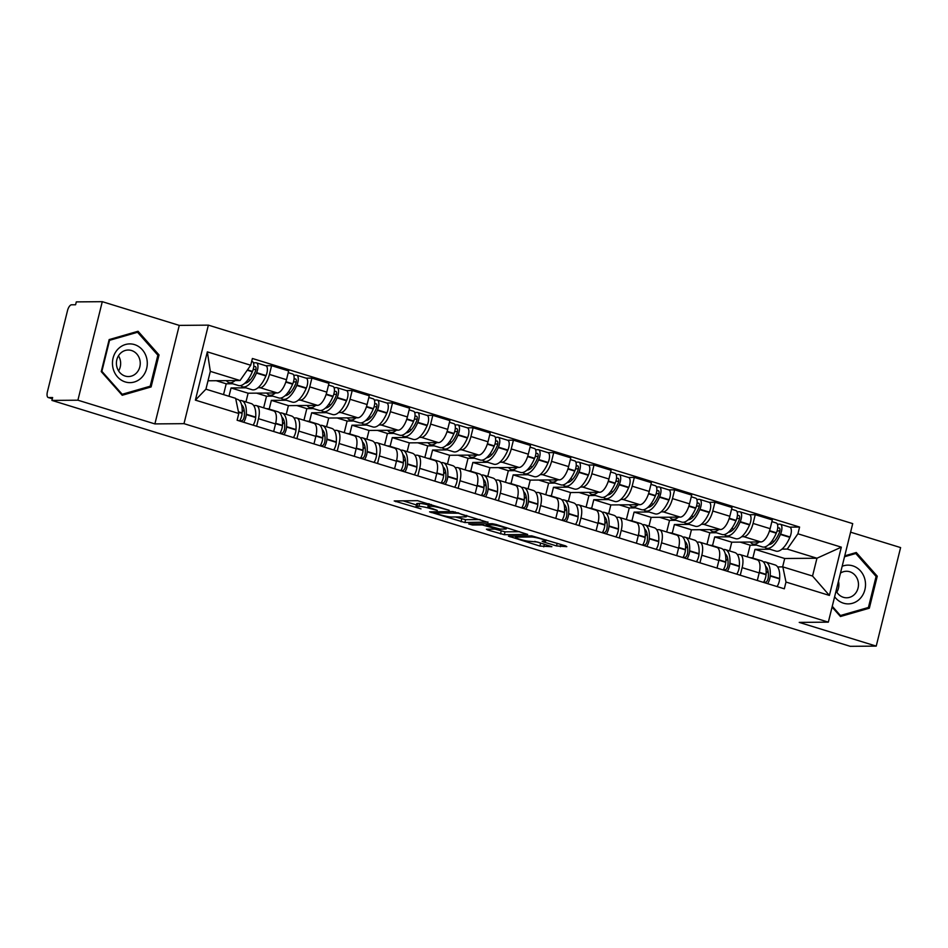 <?xml version="1.0" encoding="UTF-8"?>
<svg xmlns="http://www.w3.org/2000/svg" width="948" height="948" viewBox="0 0 948 948"><rect width="100%" height="100%" fill="white"/><g stroke="black" fill="none" stroke-linecap="round" stroke-linejoin="round"><path stroke-width="1.42" d="M449.198 510.308L417.558 500.674L394.202 500.947L421.007 508.875A9.362 1.126 -166.1 0 1 416.018 506.588A9.362 1.126 -166.1 0 1 416.99 506.339L418.909 506.327A9.362 1.126 -166.1 0 1 431.127 508.792L437.289 510.403L432.928 508.78A9.362 1.126 -166.1 0 1 427.939 506.493A9.362 1.126 -166.1 0 1 428.911 506.244L430.83 506.22A9.362 1.126 -166.1 0 1 443.048 508.685L449.198 510.308M556.512 545.929L566.809 546.652L565.553 545.858L531.804 535.869L508.448 536.141L539.922 546.072L551.866 546.7L537.492 542.043L529.802 541.308A7.821 0.936 -166.1 0 1 521.151 539.696A7.821 0.936 -166.1 0 1 515.428 537.338A7.821 0.936 -166.1 0 1 516.233 537.125L531.413 536.995A7.821 0.936 -166.1 0 1 540.076 538.606A7.821 0.936 -166.1 0 1 545.799 540.964A7.821 0.936 -166.1 0 1 544.981 541.178L542.149 541.272L543.714 541.995L556.512 545.929L557.175 543.275M154.891 423.91L179.267 325.389L102.277 301.677L77.902 400.198L154.891 423.91L183.995 423.661L828.339 622.149L799.223 622.398L876.225 646.109L850.249 646.323L51.927 400.411L52.638 397.544L48.585 397.579L52.341 398.729L48.253 397.532A5.961 2.512 -72.9 0 0 48.585 397.579M77.902 400.198L51.927 400.411M487.936 522.36L452.943 511.576L429.574 511.849L464.876 522.549L488.007 522.064M496.195 524.493L527.669 534.423L504.312 534.696L487.687 529.979L486.431 529.185L495.78 529.114L494.524 528.32L482.212 524.931L472.483 525.014L468.715 523.971L492.379 523.723L496.195 524.493M102.277 301.677L76.302 301.891L75.591 304.758L71.55 304.794A5.961 2.512 -72.9 0 0 67.521 310.565L47.4 391.856A5.961 2.512 -72.9 0 0 48.253 397.532M179.267 325.389L208.37 325.14L852.714 523.628L828.339 622.149M876.225 646.109L900.6 547.589L850.593 532.184M253.685 405.531L255.759 405.519A13.71 5.771 107.1 0 1 256.517 405.626A13.71 5.771 107.1 0 1 258.484 418.672L256.612 426.245M245.911 387.827L231.051 387.957L228.989 396.276M245.947 401.952L248.103 393.207L277.219 392.958A13.71 5.771 -72.9 0 0 286.486 379.698L269.433 374.448A13.71 5.771 107.1 0 1 260.167 387.708L258.01 387.72M269.433 374.448L271.602 365.679L265.784 365.738M273.664 431.506L275.536 423.934A13.71 5.771 -72.9 0 0 273.569 410.875L256.517 405.626M286.486 379.698L288.654 370.941L271.602 365.679M293.987 417.95L296.06 417.926A13.71 5.771 107.1 0 1 296.819 418.044A13.71 5.771 107.1 0 1 298.798 431.091L296.914 438.663M286.213 400.246L271.353 400.364L269.196 409.109M306.086 378.145L311.904 378.098L309.735 386.855A13.71 5.771 107.1 0 1 300.469 400.127L298.324 400.139M313.966 443.913L315.838 436.341A13.71 5.771 -72.9 0 0 313.871 423.294L296.819 418.044M286.249 414.359L288.405 405.626L317.521 405.377A13.71 5.771 -72.9 0 0 326.787 392.116L328.956 383.348L311.904 378.098M334.289 430.368L336.362 430.345A13.71 5.771 107.1 0 1 337.132 430.451A13.71 5.771 107.1 0 1 339.1 443.51L337.227 451.082M326.515 412.664L311.667 412.783L309.498 421.528M346.387 390.564L352.206 390.517L350.037 399.274A13.71 5.771 107.1 0 1 340.77 412.534L338.626 412.558M354.279 456.332L356.152 448.76A13.71 5.771 -72.9 0 0 354.185 435.713L337.132 430.451M326.55 426.778L328.719 418.032L357.823 417.795A13.71 5.771 -72.9 0 0 367.089 404.523L369.258 395.766L352.206 390.517M374.59 442.775L376.664 442.763A13.71 5.771 107.1 0 1 377.434 442.87A13.71 5.771 107.1 0 1 379.401 455.929L377.529 463.489M366.817 425.071L351.969 425.202L349.8 433.947M386.701 402.983L392.519 402.924L390.351 411.693A13.71 5.771 107.1 0 1 381.072 424.953L378.927 424.977M394.581 468.75L396.454 461.178A13.71 5.771 -72.9 0 0 394.486 448.12L377.434 442.87M366.852 439.197L369.021 430.451L398.124 430.202A13.71 5.771 -72.9 0 0 407.403 416.942L409.56 408.185L392.519 402.924M414.904 455.194L416.966 455.182A13.71 5.771 107.1 0 1 417.736 455.289A13.71 5.771 107.1 0 1 419.703 468.336L417.831 475.908M407.13 437.49L392.271 437.609L390.102 446.354M427.003 415.39L432.821 415.343L430.653 424.1A13.71 5.771 107.1 0 1 421.374 437.372L419.229 437.384M434.883 481.157L436.755 473.585A13.71 5.771 -72.9 0 0 434.788 460.538L417.736 455.289M407.154 451.615L409.323 442.87L438.426 442.621A13.71 5.771 -72.9 0 0 447.705 429.361L449.873 420.592L432.821 415.343M455.206 467.613L457.268 467.589A13.71 5.771 107.1 0 1 458.038 467.696A13.71 5.771 107.1 0 1 460.005 480.755L458.133 488.327M447.432 449.909L432.572 450.027L430.404 458.773M467.305 427.809L473.123 427.761L470.955 436.518A13.71 5.771 107.1 0 1 461.676 449.779L459.531 449.802M475.185 493.576L477.057 486.004A13.71 5.771 -72.9 0 0 475.09 472.957L458.038 467.696M447.456 464.022L449.625 455.277L478.728 455.04A13.71 5.771 -72.9 0 0 488.007 441.768L490.175 433.011L473.123 427.761M495.508 480.02L497.582 480.008A13.71 5.771 107.1 0 1 498.34 480.115A13.71 5.771 107.1 0 1 500.307 493.173L498.435 500.745M487.734 462.316L472.874 462.446L470.718 471.192M507.607 440.228L513.425 440.18L511.256 448.937A13.71 5.771 107.1 0 1 501.978 462.197L499.833 462.221M515.487 505.995L517.359 498.423A13.71 5.771 -72.9 0 0 515.392 485.364L498.34 480.115M487.77 476.441L489.926 467.696L519.03 467.447A13.71 5.771 -72.9 0 0 528.309 454.187L530.477 445.43L513.425 440.18M535.81 492.439L537.883 492.427A13.71 5.771 107.1 0 1 538.642 492.533A13.71 5.771 107.1 0 1 540.609 505.58L538.737 513.152M528.036 474.735L513.176 474.865L511.019 483.599M547.908 452.634L553.727 452.587L551.558 461.356A13.71 5.771 107.1 0 1 542.292 474.616L540.135 474.628M555.789 518.402L557.661 510.842A13.71 5.771 -72.9 0 0 555.694 497.783L538.642 492.533M528.072 488.86L530.228 480.115L559.344 479.866A13.71 5.771 -72.9 0 0 568.61 466.606L570.779 457.837L553.727 452.587M576.111 504.857L578.185 504.834A13.71 5.771 107.1 0 1 578.944 504.952A13.71 5.771 107.1 0 1 580.923 517.999L579.038 525.571M568.338 487.154L553.478 487.272L551.321 496.017M588.21 465.053L594.029 465.006L591.86 473.763A13.71 5.771 107.1 0 1 582.593 487.023L580.449 487.047M596.091 530.821L597.963 523.249A13.71 5.771 -72.9 0 0 595.996 510.202L578.944 504.952M568.373 501.267L570.53 492.533L599.646 492.285A13.71 5.771 -72.9 0 0 608.912 479.013L611.081 470.255L594.029 465.006M616.413 517.264L618.487 517.253A13.71 5.771 107.1 0 1 619.257 517.359A13.71 5.771 107.1 0 1 621.224 530.418L619.352 537.99M608.64 499.56L593.792 499.691L591.623 508.436M628.524 477.472L634.331 477.425L632.162 486.182A13.71 5.771 107.1 0 1 622.895 499.442L620.75 499.466M636.404 543.24L638.277 535.667A13.71 5.771 -72.9 0 0 636.309 522.621L619.257 517.359M608.675 513.686L610.844 504.94L639.947 504.692A13.71 5.771 -72.9 0 0 649.214 491.431L651.383 482.674L634.331 477.425M656.727 529.683L658.789 529.671A13.71 5.771 107.1 0 1 659.559 529.778A13.71 5.771 107.1 0 1 661.526 542.825L659.654 550.397M648.942 511.979L634.094 512.11L631.925 520.843M668.826 489.879L674.644 489.832L672.476 498.601A13.71 5.771 107.1 0 1 663.197 511.861L661.052 511.873M676.706 555.658L678.578 548.086A13.71 5.771 -72.9 0 0 676.611 535.028L659.559 529.778M648.977 526.104L651.146 517.359L680.249 517.11A13.71 5.771 -72.9 0 0 689.528 503.85L691.696 495.093L674.644 489.832M697.029 542.102L699.091 542.078A13.71 5.771 107.1 0 1 699.861 542.197A13.71 5.771 107.1 0 1 701.828 555.244L699.956 562.816M689.255 524.398L674.395 524.517L672.227 533.262M709.128 502.298L714.946 502.25L712.778 511.008A13.71 5.771 107.1 0 1 703.499 524.28L701.354 524.291M717.008 568.065L718.88 560.493A13.71 5.771 -72.9 0 0 716.913 547.446L699.861 542.197M689.279 538.511L691.447 529.778L720.551 529.529A13.71 5.771 -72.9 0 0 729.83 516.269L731.998 507.5L714.946 502.25M737.331 554.521L739.393 554.497A13.71 5.771 107.1 0 1 740.163 554.604A13.71 5.771 107.1 0 1 742.13 567.662L740.258 575.235M729.557 536.805L714.697 536.935L712.529 545.681M749.43 514.717L755.248 514.669L753.079 523.426A13.71 5.771 107.1 0 1 743.801 536.687L741.656 536.71M757.31 580.484L759.182 572.912A13.71 5.771 -72.9 0 0 757.215 559.865L740.163 554.604M729.581 550.93L731.749 542.185L760.853 541.948A13.71 5.771 -72.9 0 0 770.131 528.676L772.3 519.919L755.248 514.669M731.749 542.185L714.697 536.935M691.447 529.778L674.395 524.517M651.146 517.359L634.094 512.11M610.844 504.94L593.792 499.691M570.53 492.533L553.478 487.272M530.228 480.115L513.176 474.865M489.926 467.696L472.874 462.446M449.625 455.277L432.572 450.027M409.323 442.87L392.271 437.609M369.021 430.451L351.969 425.202M328.719 418.032L311.667 412.783M288.405 405.626L271.353 400.364M248.103 393.207L231.051 387.957M208.003 380.788L240.045 380.515L210.326 371.367L205.929 389.178L235.637 398.326L238.789 413.494L237.119 420.237L784.316 588.803L785.987 582.048L782.835 566.892L812.543 576.04L816.951 558.23L787.243 549.082L781.958 549.117M238.789 413.494L195.383 400.127L207.328 351.862L250.722 365.241L240.045 380.515M787.243 549.082L797.92 533.795L799.591 527.052L252.393 358.486L250.722 365.241M797.92 533.795L841.326 547.162L829.393 595.427L785.987 582.048M183.995 423.661L208.37 325.14M159.027 354.943L138.053 331.267L109.162 339.585L101.246 371.592L122.209 395.269L151.099 386.95L159.027 354.943L157.641 354.955M832.071 607.064L840.449 616.52L869.34 608.189L877.255 576.194L856.281 552.506L844.751 555.836M782.633 566.892L784.707 558.502L816.951 558.23L841.326 547.162M777.633 566.928L782.835 566.892M769.859 549.224L754.999 549.354L752.842 558.099M784.707 558.502L754.999 549.354M789.731 527.135L799.591 527.052M195.383 400.127L205.929 389.178M207.328 351.862L210.326 371.367M812.543 576.04L829.393 595.427M147.544 386.985L151.099 386.95M875.881 576.206L877.255 576.194M865.773 608.225L869.34 608.189M428.318 504.94A9.362 1.126 -166.1 0 0 419.62 503.459L418.909 506.327M416.018 506.588L416.729 503.72A9.362 1.126 -166.1 0 1 417.701 503.471L419.62 503.459M402.995 500.805L416.433 504.94M455.478 516.968L465.587 519.682L480.162 519.551M457.754 513.224L434.836 512.856L439.398 514.539A9.362 1.126 -166.1 0 0 451.604 517.004L465.444 516.885A9.362 1.126 -166.1 0 0 466.416 516.636A9.362 1.126 -166.1 0 0 461.427 514.349L457.884 512.69M519.599 531.698L505.023 531.828L504.312 534.696M494.915 529.114L505.023 531.828M505.485 529.031A7.821 0.936 -166.1 0 0 506.303 528.818A7.821 0.936 -166.1 0 0 500.58 526.46A7.821 0.936 -166.1 0 0 491.917 524.848L486.573 524.896L487.829 525.69L500.141 529.079L505.485 529.031M534.731 541.379L543.405 543.868M253.768 366.532L255.083 366.521A3.65 1.541 107.1 0 1 255.285 366.556A3.65 1.541 107.1 0 1 255.379 371.32L255.213 371.699A18.782 7.904 107.1 0 1 244.809 383.229M240.65 385.587A22.657 9.539 -72.9 0 0 242.534 386.784L251.967 389.699A22.657 9.539 -72.9 0 0 253.234 389.877A22.657 9.539 -72.9 0 0 265.89 375.965L266.056 375.574A7.525 3.164 -72.9 0 0 265.855 365.75L256.434 362.847A7.525 3.164 -72.9 0 0 256.007 362.788L253.436 362.811M242.534 386.784A22.657 9.539 -72.9 0 0 243.802 386.974A22.657 9.539 -72.9 0 0 256.458 373.062L256.624 372.671A7.525 3.164 -72.9 0 0 256.434 362.847M251.682 361.389L252.298 361.579A7.525 3.164 107.1 0 1 252.488 371.403L252.322 371.782A22.657 9.539 107.1 0 1 239.666 385.694A22.657 9.539 107.1 0 1 238.398 385.516L228.978 382.613A22.657 9.539 -72.9 0 0 230.246 382.791A22.657 9.539 -72.9 0 0 235.116 380.563M226.453 380.634A22.657 9.539 -72.9 0 0 228.978 382.613M235.732 398.8L237.593 399.381A22.657 9.539 107.1 0 1 242.131 412.949L242.107 413.34A7.525 3.164 107.1 0 1 239.548 420.995M243.672 422.263A7.525 3.164 -72.9 0 0 246.243 414.608L246.267 414.229A22.657 9.539 -72.9 0 0 241.728 400.649A22.657 9.539 -72.9 0 0 239.489 400.577M253.104 425.166A7.525 3.164 -72.9 0 0 255.676 417.511L255.699 417.132A22.657 9.539 -72.9 0 0 251.161 403.552L241.728 400.649M223.538 394.605L226.217 383.798L216.227 380.717M226.217 383.798L232.651 383.739M241.61 404.867A18.782 7.904 107.1 0 1 244.347 415.603L244.323 415.994A3.65 1.541 107.1 0 1 241.645 420.805L239.654 420.829M242.19 411.977A18.782 7.904 107.1 0 1 244.098 409.726M249.597 380.622A18.782 7.904 107.1 0 1 249.478 379.875L248.115 379.461M253.163 369.53L255.924 369.507M113.013 368.12A19.375 17.419 89.5 0 0 134.272 382.02A19.375 17.419 89.5 0 0 146.727 358.415A19.375 17.419 89.5 0 0 125.48 344.515A19.375 17.419 89.5 0 0 113.013 368.12M116.794 366.603A13.26 11.921 89.5 0 0 128.442 376.546A13.26 11.921 89.5 0 0 139.866 359.956A13.26 11.921 89.5 0 0 128.217 350.025A13.26 11.921 89.5 0 0 116.794 366.603M118.595 370.917A13.26 11.921 89.5 0 0 120.266 360.121A13.26 11.921 89.5 0 0 118.464 355.808M137.543 332.262L157.866 355.204L150.187 386.215L122.197 394.285L101.874 371.332L109.553 340.32L137.543 332.262L134.509 332.286M121.344 394.285L122.197 394.285M834.619 596.754A19.375 17.419 89.5 0 0 855.997 601.802A19.375 17.419 89.5 0 0 864.955 579.655A19.375 17.419 89.5 0 0 842.156 566.288M836.077 590.841A13.26 11.921 89.5 0 0 846.671 597.785A13.26 11.921 89.5 0 0 858.094 581.207A13.26 11.921 89.5 0 0 846.446 571.265A13.26 11.921 89.5 0 0 840.473 573.113M836.823 592.168A13.26 11.921 89.5 0 0 838.494 581.373A13.26 11.921 89.5 0 0 838.459 581.219M852.738 553.525L855.783 553.502L876.094 576.455L868.427 607.467L840.426 615.525L832.261 606.293M839.572 615.536L840.426 615.525M844.514 556.749L855.783 553.502M294.07 378.951L295.385 378.939A3.65 1.541 107.1 0 1 295.586 378.963A3.65 1.541 107.1 0 1 295.681 383.739L295.527 384.118A18.782 7.904 107.1 0 1 285.123 395.648M280.952 398.006A22.657 9.539 -72.9 0 0 282.836 399.203L292.268 402.106A22.657 9.539 -72.9 0 0 293.536 402.296A22.657 9.539 -72.9 0 0 306.192 388.372L306.358 387.993A7.525 3.164 -72.9 0 0 306.157 378.169L296.736 375.266A7.525 3.164 -72.9 0 0 296.309 375.207L293.738 375.23M282.836 399.203A22.657 9.539 -72.9 0 0 284.104 399.381A22.657 9.539 -72.9 0 0 296.76 385.469L296.925 385.089A7.525 3.164 -72.9 0 0 296.736 375.266M288.228 372.647L292.6 373.998A7.525 3.164 107.1 0 1 292.79 383.81L292.624 384.201A22.657 9.539 107.1 0 1 279.98 398.113A22.657 9.539 107.1 0 1 278.712 397.935L269.279 395.032A22.657 9.539 -72.9 0 0 270.547 395.209A22.657 9.539 -72.9 0 0 275.418 392.97M266.755 393.053A22.657 9.539 -72.9 0 0 269.279 395.032M270.062 409.797A22.657 9.539 -72.9 0 0 268.474 408.884L277.894 411.788A22.657 9.539 107.1 0 1 282.445 425.368L282.409 425.747A7.525 3.164 107.1 0 1 279.85 433.402M268.474 408.884A22.657 9.539 -72.9 0 0 266.649 408.742M283.985 434.682A7.525 3.164 -72.9 0 0 286.545 427.027L286.569 426.647A22.657 9.539 -72.9 0 0 282.03 413.067A22.657 9.539 -72.9 0 0 279.79 412.996M293.406 437.585A7.525 3.164 -72.9 0 0 295.977 429.93L296.001 429.551A22.657 9.539 -72.9 0 0 291.463 415.971L282.03 413.067M263.651 407.818L266.518 396.217L256.529 393.136M266.518 396.217L272.953 396.157M281.912 417.286A18.782 7.904 107.1 0 1 284.661 428.022L284.625 428.401A3.65 1.541 107.1 0 1 281.947 433.224L279.956 433.248M282.492 424.384A18.782 7.904 107.1 0 1 284.4 422.144M289.91 393.029A18.782 7.904 107.1 0 1 289.78 392.294L288.417 391.868M293.465 381.937L296.226 381.914M334.371 391.37L335.687 391.358A3.65 1.541 107.1 0 1 335.9 391.382A3.65 1.541 107.1 0 1 335.983 396.146L335.829 396.537A18.782 7.904 107.1 0 1 325.425 408.067M321.254 410.425A22.657 9.539 -72.9 0 0 323.149 411.622L332.57 414.525A22.657 9.539 -72.9 0 0 333.838 414.703A22.657 9.539 -72.9 0 0 346.494 400.791L346.66 400.411A7.525 3.164 -72.9 0 0 346.47 390.588L337.038 387.685A7.525 3.164 -72.9 0 0 336.611 387.625L334.051 387.637M323.149 411.622A22.657 9.539 -72.9 0 0 324.406 411.799A22.657 9.539 -72.9 0 0 337.061 397.887L337.227 397.508A7.525 3.164 -72.9 0 0 337.038 387.685M328.529 385.066L332.902 386.405A7.525 3.164 107.1 0 1 333.092 396.228L332.938 396.62A22.657 9.539 107.1 0 1 320.282 410.531A22.657 9.539 107.1 0 1 319.014 410.342L309.581 407.439A22.657 9.539 -72.9 0 0 310.849 407.628A22.657 9.539 -72.9 0 0 315.731 405.389M307.057 405.46A22.657 9.539 -72.9 0 0 309.581 407.439M310.363 422.216A22.657 9.539 -72.9 0 0 308.775 421.303L318.208 424.206A22.657 9.539 107.1 0 1 322.747 437.786L322.723 438.166A7.525 3.164 107.1 0 1 320.151 445.821M308.775 421.303A22.657 9.539 -72.9 0 0 306.951 421.161M324.287 447.089A7.525 3.164 -72.9 0 0 326.847 439.445L326.882 439.054A22.657 9.539 -72.9 0 0 322.332 425.486A22.657 9.539 -72.9 0 0 320.092 425.403M333.708 450.004A7.525 3.164 -72.9 0 0 336.279 442.349L336.303 441.958A22.657 9.539 -72.9 0 0 331.764 428.389L322.332 425.486M303.952 420.237L306.82 408.624L296.831 405.554M306.82 408.624L313.255 408.576M322.213 429.705A18.782 7.904 107.1 0 1 324.963 440.441L324.939 440.82A3.65 1.541 107.1 0 1 322.261 445.643L320.258 445.655M322.794 436.803A18.782 7.904 107.1 0 1 324.702 434.563M330.212 405.448A18.782 7.904 107.1 0 1 330.082 404.701L328.719 404.286M333.767 394.356L336.528 394.332M374.673 403.777L375.989 403.765A3.65 1.541 107.1 0 1 376.202 403.801A3.65 1.541 107.1 0 1 376.297 408.564L376.131 408.944A18.782 7.904 107.1 0 1 365.727 420.485M361.555 422.832A22.657 9.539 -72.9 0 0 363.451 424.04L372.884 426.944A22.657 9.539 -72.9 0 0 374.14 427.121A22.657 9.539 -72.9 0 0 386.796 413.209L386.962 412.818A7.525 3.164 -72.9 0 0 386.772 402.995L377.34 400.092A7.525 3.164 -72.9 0 0 376.913 400.032L374.353 400.056M363.451 424.04A22.657 9.539 -72.9 0 0 364.719 424.218A22.657 9.539 -72.9 0 0 377.363 410.306L377.529 409.915A7.525 3.164 -72.9 0 0 377.34 400.092M368.843 397.473L373.204 398.824A7.525 3.164 107.1 0 1 373.394 408.647L373.239 409.026A22.657 9.539 107.1 0 1 360.584 422.938A22.657 9.539 107.1 0 1 359.316 422.761L349.883 419.857A22.657 9.539 -72.9 0 0 351.151 420.035A22.657 9.539 -72.9 0 0 356.033 417.807M347.359 417.878A22.657 9.539 -72.9 0 0 349.883 419.857M350.665 434.622A22.657 9.539 -72.9 0 0 349.077 433.722L358.51 436.625A22.657 9.539 107.1 0 1 363.048 450.193L363.025 450.584A7.525 3.164 107.1 0 1 360.453 458.24M349.077 433.722A22.657 9.539 -72.9 0 0 347.252 433.58M364.589 459.507A7.525 3.164 -72.9 0 0 367.149 451.852L367.184 451.473A22.657 9.539 -72.9 0 0 362.646 437.893A22.657 9.539 -72.9 0 0 360.394 437.822M374.022 462.411A7.525 3.164 -72.9 0 0 376.581 454.756L376.605 454.376A22.657 9.539 -72.9 0 0 372.066 440.796L362.646 437.893M344.254 432.655L347.122 421.042L337.132 417.961M347.122 421.042L353.557 420.983M362.527 442.112A18.782 7.904 107.1 0 1 365.264 452.848L365.241 453.239A3.65 1.541 107.1 0 1 362.563 458.062L360.56 458.074M363.096 449.222A18.782 7.904 107.1 0 1 365.004 446.97M370.514 417.867A18.782 7.904 107.1 0 1 370.395 417.12L369.033 416.705M374.069 406.775L376.83 406.751M414.975 416.196L416.302 416.184A3.65 1.541 107.1 0 1 416.504 416.219A3.65 1.541 107.1 0 1 416.599 420.983L416.433 421.362A18.782 7.904 107.1 0 1 406.028 432.892M401.857 435.251A22.657 9.539 -72.9 0 0 403.753 436.447L413.186 439.351A22.657 9.539 -72.9 0 0 414.454 439.54A22.657 9.539 -72.9 0 0 427.098 425.628L427.264 425.237A7.525 3.164 -72.9 0 0 427.074 415.414L417.641 412.51A7.525 3.164 -72.9 0 0 417.227 412.451L414.655 412.475M403.753 436.447A22.657 9.539 -72.9 0 0 405.021 436.625A22.657 9.539 -72.9 0 0 417.677 422.713L417.831 422.334A7.525 3.164 -72.9 0 0 417.641 412.51M409.145 409.892L413.506 411.242A7.525 3.164 107.1 0 1 413.707 421.066L413.541 421.445A22.657 9.539 107.1 0 1 400.886 435.357A22.657 9.539 107.1 0 1 399.618 435.179L390.185 432.276A22.657 9.539 -72.9 0 0 391.453 432.454A22.657 9.539 -72.9 0 0 396.335 430.226M387.661 430.297A22.657 9.539 -72.9 0 0 390.185 432.276M390.967 447.041A22.657 9.539 -72.9 0 0 389.379 446.129L398.812 449.044A22.657 9.539 107.1 0 1 403.35 462.612L403.327 463.003A7.525 3.164 107.1 0 1 400.755 470.646M389.379 446.129A22.657 9.539 -72.9 0 0 387.554 445.987M404.891 471.926A7.525 3.164 -72.9 0 0 407.462 464.271L407.486 463.892A22.657 9.539 -72.9 0 0 402.947 450.312A22.657 9.539 -72.9 0 0 400.708 450.241M414.323 474.829A7.525 3.164 -72.9 0 0 416.883 467.174L416.919 466.795A22.657 9.539 -72.9 0 0 412.368 453.215L402.947 450.312M384.556 445.062L387.424 433.461L377.434 430.38M387.424 433.461L393.87 433.402M402.829 454.53A18.782 7.904 107.1 0 1 405.566 465.267L405.543 465.658A3.65 1.541 107.1 0 1 402.864 470.469L400.862 470.492M403.41 461.629A18.782 7.904 107.1 0 1 405.306 459.389M410.816 430.274A18.782 7.904 107.1 0 1 410.697 429.539L409.335 429.112M414.371 419.182L417.144 419.158M455.277 428.615L456.604 428.603A3.65 1.541 107.1 0 1 456.806 428.626A3.65 1.541 107.1 0 1 456.9 433.39L456.735 433.781A18.782 7.904 107.1 0 1 446.33 445.311M442.159 447.669A22.657 9.539 -72.9 0 0 444.055 448.866L453.488 451.769A22.657 9.539 -72.9 0 0 454.756 451.947A22.657 9.539 -72.9 0 0 467.411 438.035L467.565 437.656A7.525 3.164 -72.9 0 0 467.376 427.832L457.943 424.929A7.525 3.164 -72.9 0 0 457.529 424.87L454.957 424.894M444.055 448.866A22.657 9.539 -72.9 0 0 445.323 449.044A22.657 9.539 -72.9 0 0 457.979 435.132L458.145 434.753A7.525 3.164 -72.9 0 0 457.943 424.929M449.447 422.31L453.808 423.649A7.525 3.164 107.1 0 1 454.009 433.473L453.843 433.864A22.657 9.539 107.1 0 1 441.187 447.776A22.657 9.539 107.1 0 1 439.919 447.586L430.487 444.683A22.657 9.539 -72.9 0 0 431.755 444.873A22.657 9.539 -72.9 0 0 436.637 442.633M427.963 442.704A22.657 9.539 -72.9 0 0 430.487 444.683M431.269 459.46A22.657 9.539 -72.9 0 0 429.681 458.548L439.114 461.451A22.657 9.539 107.1 0 1 443.652 475.031L443.628 475.41A7.525 3.164 107.1 0 1 441.057 483.065M429.681 458.548A22.657 9.539 -72.9 0 0 427.856 458.405M445.193 484.333A7.525 3.164 -72.9 0 0 447.764 476.69L447.788 476.299A22.657 9.539 -72.9 0 0 443.249 462.731A22.657 9.539 -72.9 0 0 441.01 462.66M454.625 487.248A7.525 3.164 -72.9 0 0 457.197 479.593L457.22 479.202A22.657 9.539 -72.9 0 0 452.682 465.634L443.249 462.731M424.858 457.481L427.726 445.868L417.736 442.799M427.726 445.868L434.172 445.821M443.131 466.949A18.782 7.904 107.1 0 1 445.868 477.685L445.844 478.065A3.65 1.541 107.1 0 1 443.166 482.888L441.164 482.899M443.711 474.047A18.782 7.904 107.1 0 1 445.619 471.808M451.118 442.692A18.782 7.904 107.1 0 1 450.999 441.946L449.636 441.531M454.685 431.601L457.446 431.577M495.591 441.021L496.906 441.01A3.65 1.541 107.1 0 1 497.108 441.045A3.65 1.541 107.1 0 1 497.202 445.809L497.036 446.2A18.782 7.904 107.1 0 1 486.632 457.73M482.461 460.076A22.657 9.539 -72.9 0 0 484.357 461.285L493.79 464.188A22.657 9.539 -72.9 0 0 495.057 464.366A22.657 9.539 -72.9 0 0 507.713 450.454L507.879 450.063A7.525 3.164 -72.9 0 0 507.678 440.251L498.245 437.336A7.525 3.164 -72.9 0 0 497.83 437.277L495.259 437.301M484.357 461.285A22.657 9.539 -72.9 0 0 485.625 461.463A22.657 9.539 -72.9 0 0 498.281 447.551L498.447 447.16A7.525 3.164 -72.9 0 0 498.245 437.336M489.749 434.717L494.121 436.068A7.525 3.164 107.1 0 1 494.311 445.892L494.145 446.271A22.657 9.539 107.1 0 1 481.489 460.183A22.657 9.539 107.1 0 1 480.221 460.005L470.801 457.102A22.657 9.539 -72.9 0 0 472.057 457.28A22.657 9.539 -72.9 0 0 476.939 455.052M468.265 455.123A22.657 9.539 -72.9 0 0 470.801 457.102M471.571 471.867A22.657 9.539 -72.9 0 0 469.983 470.966L479.415 473.87A22.657 9.539 107.1 0 1 483.954 487.45L483.93 487.829A7.525 3.164 107.1 0 1 481.359 495.484M469.983 470.966A22.657 9.539 -72.9 0 0 468.17 470.824M485.495 496.752A7.525 3.164 -72.9 0 0 488.066 489.097L488.09 488.718A22.657 9.539 -72.9 0 0 483.551 475.138A22.657 9.539 -72.9 0 0 481.311 475.067M494.927 499.655A7.525 3.164 -72.9 0 0 497.499 492L497.522 491.621A22.657 9.539 -72.9 0 0 492.984 478.053L483.551 475.138M465.16 469.9L468.039 458.287L458.05 455.206M468.039 458.287L474.474 458.24M483.433 479.356A18.782 7.904 107.1 0 1 486.17 490.104L486.146 490.483A3.65 1.541 107.1 0 1 483.468 495.306L481.466 495.318M484.013 486.466A18.782 7.904 107.1 0 1 485.921 484.215M491.42 455.111A18.782 7.904 107.1 0 1 491.301 454.365L489.938 453.95M494.986 444.019L497.747 443.996M535.893 453.44L537.208 453.428A3.65 1.541 107.1 0 1 537.409 453.464A3.65 1.541 107.1 0 1 537.504 458.228L537.338 458.607A18.782 7.904 107.1 0 1 526.934 470.137M522.775 472.495A22.657 9.539 -72.9 0 0 524.659 473.692L534.091 476.595A22.657 9.539 -72.9 0 0 535.359 476.785A22.657 9.539 -72.9 0 0 548.015 462.873L548.181 462.482A7.525 3.164 -72.9 0 0 547.98 452.658L538.559 449.755A7.525 3.164 -72.9 0 0 538.132 449.696L535.561 449.719M524.659 473.692A22.657 9.539 -72.9 0 0 525.927 473.882A22.657 9.539 -72.9 0 0 538.582 459.958L538.748 459.579A7.525 3.164 -72.9 0 0 538.559 449.755M530.051 447.136L534.423 448.487A7.525 3.164 107.1 0 1 534.613 458.311L534.447 458.69A22.657 9.539 107.1 0 1 521.791 472.602A22.657 9.539 107.1 0 1 520.535 472.424L511.102 469.521A22.657 9.539 -72.9 0 0 512.37 469.698A22.657 9.539 -72.9 0 0 517.241 467.471M508.578 467.542A22.657 9.539 -72.9 0 0 511.102 469.521M511.873 484.286A22.657 9.539 -72.9 0 0 510.297 483.385L519.717 486.288A22.657 9.539 107.1 0 1 524.256 499.857L524.232 500.248A7.525 3.164 107.1 0 1 521.673 507.891M510.297 483.385A22.657 9.539 -72.9 0 0 508.472 483.231M525.796 509.171A7.525 3.164 -72.9 0 0 528.368 501.516L528.391 501.137A22.657 9.539 -72.9 0 0 523.853 487.556A22.657 9.539 -72.9 0 0 521.613 487.485M535.229 512.074A7.525 3.164 -72.9 0 0 537.8 504.419L537.824 504.04A22.657 9.539 -72.9 0 0 533.286 490.46L523.853 487.556M505.462 482.307L508.341 470.706L498.352 467.625M508.341 470.706L514.776 470.646M523.734 491.775A18.782 7.904 107.1 0 1 526.472 502.511L526.448 502.902A3.65 1.541 107.1 0 1 523.77 507.713L521.779 507.737M524.315 498.885A18.782 7.904 107.1 0 1 526.223 496.634M531.721 467.518A18.782 7.904 107.1 0 1 531.603 466.783L530.24 466.357M535.288 456.426L538.049 456.403M576.194 465.859L577.51 465.847A3.65 1.541 107.1 0 1 577.711 465.871A3.65 1.541 107.1 0 1 577.806 470.635L577.652 471.026A18.782 7.904 107.1 0 1 567.248 482.556M563.076 484.914A22.657 9.539 -72.9 0 0 564.961 486.111L574.393 489.014A22.657 9.539 -72.9 0 0 575.661 489.192A22.657 9.539 -72.9 0 0 588.317 475.28L588.483 474.901A7.525 3.164 -72.9 0 0 588.281 465.077L578.861 462.174A7.525 3.164 -72.9 0 0 578.434 462.114L575.863 462.138M564.961 486.111A22.657 9.539 -72.9 0 0 566.229 486.288A22.657 9.539 -72.9 0 0 578.884 472.377L579.05 471.997A7.525 3.164 -72.9 0 0 578.861 462.174M570.352 459.555L574.725 460.894A7.525 3.164 107.1 0 1 574.915 470.718L574.749 471.109A22.657 9.539 107.1 0 1 562.105 485.021A22.657 9.539 107.1 0 1 560.837 484.843L551.404 481.928A22.657 9.539 -72.9 0 0 552.672 482.117A22.657 9.539 -72.9 0 0 557.543 479.878M548.88 479.961A22.657 9.539 -72.9 0 0 551.404 481.928M552.186 496.705A22.657 9.539 -72.9 0 0 550.598 495.792L560.019 498.695A22.657 9.539 107.1 0 1 564.57 512.276L564.534 512.655A7.525 3.164 107.1 0 1 561.974 520.31M550.598 495.792A22.657 9.539 -72.9 0 0 548.774 495.65M566.11 521.59A7.525 3.164 -72.9 0 0 568.67 513.934L568.693 513.543A22.657 9.539 -72.9 0 0 564.155 499.975A22.657 9.539 -72.9 0 0 561.915 499.904M575.531 524.493A7.525 3.164 -72.9 0 0 578.102 516.838L578.126 516.459A22.657 9.539 -72.9 0 0 573.587 502.878L564.155 499.975M545.775 494.726L548.643 483.125L538.654 480.044M548.643 483.125L555.078 483.065M564.036 504.194A18.782 7.904 107.1 0 1 566.786 514.93L566.75 515.309A3.65 1.541 107.1 0 1 564.072 520.132L562.081 520.144M564.617 511.292A18.782 7.904 107.1 0 1 566.525 509.052M572.035 479.937A18.782 7.904 107.1 0 1 571.905 479.19L570.542 478.776M575.59 468.845L578.351 468.822M616.496 478.266L617.812 478.266A3.65 1.541 107.1 0 1 618.025 478.29A3.65 1.541 107.1 0 1 618.108 483.053L617.954 483.444A18.782 7.904 107.1 0 1 607.55 494.975M603.378 497.321A22.657 9.539 -72.9 0 0 605.274 498.529L614.695 501.433A22.657 9.539 -72.9 0 0 615.963 501.611A22.657 9.539 -72.9 0 0 628.619 487.699L628.785 487.319A7.525 3.164 -72.9 0 0 628.595 477.496L619.163 474.593A7.525 3.164 -72.9 0 0 618.736 474.521L616.176 474.545M605.274 498.529A22.657 9.539 -72.9 0 0 606.542 498.707A22.657 9.539 -72.9 0 0 619.186 484.795L619.352 484.404A7.525 3.164 -72.9 0 0 619.163 474.593M610.654 471.974L615.027 473.313A7.525 3.164 107.1 0 1 615.216 483.136L615.062 483.516A22.657 9.539 107.1 0 1 602.407 497.439A22.657 9.539 107.1 0 1 601.139 497.25L591.706 494.346A22.657 9.539 -72.9 0 0 592.974 494.524A22.657 9.539 -72.9 0 0 597.856 492.296M589.182 492.368A22.657 9.539 -72.9 0 0 591.706 494.346M592.488 509.112A22.657 9.539 -72.9 0 0 590.9 508.211L600.333 511.114A22.657 9.539 107.1 0 1 604.871 524.694L604.848 525.074A7.525 3.164 107.1 0 1 602.276 532.729M590.9 508.211A22.657 9.539 -72.9 0 0 589.075 508.069M606.412 533.997A7.525 3.164 -72.9 0 0 608.971 526.341L609.007 525.962A22.657 9.539 -72.9 0 0 604.457 512.382A22.657 9.539 -72.9 0 0 602.217 512.311M615.833 536.9A7.525 3.164 -72.9 0 0 618.404 529.257L618.428 528.865A22.657 9.539 -72.9 0 0 613.889 515.297L604.457 512.382M586.077 507.144L588.945 495.531L578.955 492.462M588.945 495.531L595.38 495.484M604.338 516.601A18.782 7.904 107.1 0 1 607.087 527.349L607.064 527.728A3.65 1.541 107.1 0 1 604.386 532.551L602.383 532.563M604.919 523.711A18.782 7.904 107.1 0 1 606.827 521.459M612.337 492.356A18.782 7.904 107.1 0 1 612.207 491.609L610.856 491.194M615.892 481.264L618.653 481.24M656.798 490.685L658.113 490.673A3.65 1.541 107.1 0 1 658.327 490.709A3.65 1.541 107.1 0 1 658.422 495.472L658.256 495.851A18.782 7.904 107.1 0 1 647.851 507.381M643.68 509.74A22.657 9.539 -72.9 0 0 645.576 510.936L655.009 513.84A22.657 9.539 -72.9 0 0 656.265 514.029A22.657 9.539 -72.9 0 0 668.921 500.117L669.087 499.726A7.525 3.164 -72.9 0 0 668.897 489.903L659.464 486.999A7.525 3.164 -72.9 0 0 659.038 486.94L656.478 486.964M645.576 510.936A22.657 9.539 -72.9 0 0 646.844 511.126A22.657 9.539 -72.9 0 0 659.5 497.214L659.654 496.823A7.525 3.164 -72.9 0 0 659.464 486.999M650.968 484.381L655.329 485.731A7.525 3.164 107.1 0 1 655.518 495.555L655.364 495.934A22.657 9.539 107.1 0 1 642.708 509.846A22.657 9.539 107.1 0 1 641.44 509.669L632.008 506.765A22.657 9.539 -72.9 0 0 633.276 506.943A22.657 9.539 -72.9 0 0 638.158 504.715M629.484 504.786A22.657 9.539 -72.9 0 0 632.008 506.765M632.79 521.53A22.657 9.539 -72.9 0 0 631.202 520.63L640.635 523.533A22.657 9.539 107.1 0 1 645.173 537.101L645.15 537.492A7.525 3.164 107.1 0 1 642.578 545.136M631.202 520.63A22.657 9.539 -72.9 0 0 629.377 520.476M646.714 546.415A7.525 3.164 -72.9 0 0 649.285 538.76L649.309 538.381A22.657 9.539 -72.9 0 0 644.77 524.801A22.657 9.539 -72.9 0 0 642.531 524.73M656.146 549.319A7.525 3.164 -72.9 0 0 658.706 541.663L658.741 541.284A22.657 9.539 -72.9 0 0 654.191 527.704L644.77 524.801M626.379 519.551L629.247 507.95L619.257 504.869M629.247 507.95L635.681 507.891M644.652 529.02A18.782 7.904 107.1 0 1 647.389 539.756L647.365 540.147A3.65 1.541 107.1 0 1 644.687 544.958L642.685 544.981M645.233 536.13A18.782 7.904 107.1 0 1 647.129 533.878M652.639 504.774A18.782 7.904 107.1 0 1 652.52 504.028L651.158 503.601M656.194 493.671L658.955 493.659M697.1 503.104L698.427 503.092A3.65 1.541 107.1 0 1 698.629 503.115A3.65 1.541 107.1 0 1 698.723 507.891L698.558 508.27A18.782 7.904 107.1 0 1 688.153 519.8M683.982 522.158A22.657 9.539 -72.9 0 0 685.878 523.355L695.311 526.259A22.657 9.539 -72.9 0 0 696.579 526.436A22.657 9.539 -72.9 0 0 709.223 512.524L709.388 512.145A7.525 3.164 -72.9 0 0 709.199 502.322L699.766 499.418A7.525 3.164 -72.9 0 0 699.351 499.359L696.78 499.383M685.878 523.355A22.657 9.539 -72.9 0 0 687.146 523.533A22.657 9.539 -72.9 0 0 699.802 509.621L699.956 509.242A7.525 3.164 -72.9 0 0 699.766 499.418M691.27 496.799L695.631 498.138A7.525 3.164 107.1 0 1 695.832 507.962L695.666 508.353A22.657 9.539 107.1 0 1 683.01 522.265A22.657 9.539 107.1 0 1 681.742 522.087L672.31 519.172A22.657 9.539 -72.9 0 0 673.578 519.362A22.657 9.539 -72.9 0 0 678.46 517.122M669.786 517.205A22.657 9.539 -72.9 0 0 672.31 519.172M673.092 533.949A22.657 9.539 -72.9 0 0 671.504 533.037L680.937 535.94A22.657 9.539 107.1 0 1 685.475 549.52L685.451 549.899A7.525 3.164 107.1 0 1 682.88 557.554M671.504 533.037A22.657 9.539 -72.9 0 0 669.679 532.894M687.016 558.834A7.525 3.164 -72.9 0 0 689.587 551.179L689.611 550.788A22.657 9.539 -72.9 0 0 685.072 537.22A22.657 9.539 -72.9 0 0 682.833 537.149M696.448 561.737A7.525 3.164 -72.9 0 0 699.008 554.082L699.043 553.703A22.657 9.539 -72.9 0 0 694.505 540.123L685.072 537.22M666.681 531.97L669.549 520.369L659.559 517.288M669.549 520.369L675.995 520.31M684.954 541.438A18.782 7.904 107.1 0 1 687.691 552.174L687.667 552.554A3.65 1.541 107.1 0 1 684.989 557.377L682.987 557.4M685.534 548.537A18.782 7.904 107.1 0 1 687.43 546.297M692.941 517.181A18.782 7.904 107.1 0 1 692.822 516.447L691.459 516.02M696.496 506.09L699.269 506.066M737.402 515.522L738.729 515.511A3.65 1.541 107.1 0 1 738.93 515.534A3.65 1.541 107.1 0 1 739.025 520.298L738.859 520.689A18.782 7.904 107.1 0 1 728.455 532.219M724.284 534.565A22.657 9.539 -72.9 0 0 726.18 535.774L735.612 538.677A22.657 9.539 -72.9 0 0 736.88 538.855A22.657 9.539 -72.9 0 0 749.536 524.943L749.69 524.564A7.525 3.164 -72.9 0 0 749.501 514.74L740.068 511.837A7.525 3.164 -72.9 0 0 739.653 511.778L737.082 511.79M726.18 535.774A22.657 9.539 -72.9 0 0 727.448 535.952A22.657 9.539 -72.9 0 0 740.104 522.04L740.27 521.661A7.525 3.164 -72.9 0 0 740.068 511.837M731.572 509.218L735.932 510.557A7.525 3.164 107.1 0 1 736.134 520.381L735.968 520.76A22.657 9.539 107.1 0 1 723.312 534.684A22.657 9.539 107.1 0 1 722.044 534.494L712.612 531.591A22.657 9.539 -72.9 0 0 713.88 531.769A22.657 9.539 -72.9 0 0 718.762 529.541M710.088 529.612A22.657 9.539 -72.9 0 0 712.612 531.591M713.394 546.368A22.657 9.539 -72.9 0 0 711.806 545.456L721.238 548.359A22.657 9.539 107.1 0 1 725.777 561.939L725.753 562.318A7.525 3.164 107.1 0 1 723.182 569.973M711.806 545.456A22.657 9.539 -72.9 0 0 709.981 545.313M727.317 571.241A7.525 3.164 -72.9 0 0 729.889 563.598L729.913 563.207A22.657 9.539 -72.9 0 0 725.374 549.639A22.657 9.539 -72.9 0 0 723.134 549.556M736.75 574.144A7.525 3.164 -72.9 0 0 739.322 566.501L739.345 566.11A22.657 9.539 -72.9 0 0 734.807 552.542L725.374 549.639M706.983 544.389L709.862 532.776L699.861 529.707M709.862 532.776L716.297 532.729M725.256 553.857A18.782 7.904 107.1 0 1 727.993 564.593L727.969 564.972A3.65 1.541 107.1 0 1 725.291 569.795L723.288 569.807M725.836 560.955A18.782 7.904 107.1 0 1 727.744 558.716M733.242 529.6A18.782 7.904 107.1 0 1 733.124 528.854L731.761 528.439M736.809 518.509L739.57 518.485M777.716 527.929L779.031 527.918A3.65 1.541 107.1 0 1 779.232 527.953A3.65 1.541 107.1 0 1 779.327 532.717L779.161 533.096A18.782 7.904 107.1 0 1 768.757 544.626M764.586 546.984A22.657 9.539 -72.9 0 0 766.482 548.181L775.914 551.096A22.657 9.539 -72.9 0 0 777.182 551.274A22.657 9.539 -72.9 0 0 789.838 537.362L790.004 536.971A7.525 3.164 -72.9 0 0 789.803 527.147L780.37 524.244A7.525 3.164 -72.9 0 0 779.955 524.185L777.384 524.208M766.482 548.181A22.657 9.539 -72.9 0 0 767.75 548.371A22.657 9.539 -72.9 0 0 780.405 534.459L780.571 534.068A7.525 3.164 -72.9 0 0 780.37 524.244M771.873 521.625L776.246 522.976A7.525 3.164 107.1 0 1 776.436 532.8L776.27 533.179A22.657 9.539 107.1 0 1 763.614 547.091A22.657 9.539 107.1 0 1 762.346 546.913L752.925 544.01A22.657 9.539 -72.9 0 0 754.181 544.188A22.657 9.539 -72.9 0 0 759.064 541.96M750.389 542.031A22.657 9.539 -72.9 0 0 752.925 544.01M753.696 558.775A22.657 9.539 -72.9 0 0 752.108 557.874L761.54 560.778A22.657 9.539 107.1 0 1 766.079 574.346L766.055 574.737A7.525 3.164 107.1 0 1 763.484 582.392M752.108 557.874A22.657 9.539 -72.9 0 0 750.295 557.732M767.619 583.66A7.525 3.164 -72.9 0 0 770.191 576.005L770.214 575.626A22.657 9.539 -72.9 0 0 765.676 562.046A22.657 9.539 -72.9 0 0 763.436 561.974M777.052 586.563A7.525 3.164 -72.9 0 0 779.623 578.908L779.647 578.529A22.657 9.539 -72.9 0 0 775.109 564.949L765.676 562.046M747.285 556.808L750.164 545.195L740.175 542.114M750.164 545.195L756.599 545.136M765.557 566.264A18.782 7.904 107.1 0 1 768.295 577L768.271 577.391A3.65 1.541 107.1 0 1 765.593 582.202L763.59 582.226M766.138 573.374A18.782 7.904 107.1 0 1 768.046 571.123M773.544 542.019A18.782 7.904 107.1 0 1 773.426 541.272L772.063 540.858M777.111 530.927L779.872 530.904M729.83 516.269L712.778 511.008M689.528 503.85L672.476 498.601M649.214 491.431L632.162 486.182M608.912 479.013L591.86 473.763M568.61 466.606L551.558 461.356M528.309 454.187L511.256 448.937M488.007 441.768L470.955 436.518M447.705 429.361L430.653 424.1M407.403 416.942L390.351 411.693M367.089 404.523L350.037 399.274M326.787 392.116L309.735 386.855M770.131 528.676L753.079 523.426M760.853 541.948L743.801 536.687M720.551 529.529L703.499 524.28M718.88 560.493L701.828 555.244M680.249 517.11L663.197 511.861M678.578 548.086L661.526 542.825M639.947 504.692L622.895 499.442M638.277 535.667L621.224 530.418M599.646 492.285L582.593 487.023M597.963 523.249L580.923 517.999M559.344 479.866L542.292 474.616M557.661 510.842L540.609 505.58M519.03 467.447L501.978 462.197M517.359 498.423L500.307 493.173M478.728 455.04L461.676 449.779M477.057 486.004L460.005 480.755M438.426 442.621L421.374 437.372M436.755 473.585L419.703 468.336M398.124 430.202L381.072 424.953M396.454 461.178L379.401 455.929M357.823 417.795L340.77 412.534M356.152 448.76L339.1 443.51M317.521 405.377L300.469 400.127M315.838 436.341L298.798 431.091M277.219 392.958L260.167 387.708M275.536 423.934L258.484 418.672M759.182 572.912L742.13 567.662M431.257 504.49L430.83 506.22M429.48 503.945L428.911 506.244M417.701 503.471L416.99 506.339M395.956 500.864L395.754 501.67M465.587 519.682L464.876 522.549M461.771 518.912L461.06 521.779M431.328 511.754L431.139 512.56M455.265 511.944L455.076 512.678M435.12 511.73L434.836 512.856M501.208 531.058L500.497 533.925M487.888 529.174L487.687 529.979M486.514 523.77L486.028 525.702M482.496 523.806L482.212 524.931M472.756 523.889L472.483 525.014M492.202 523.723L491.917 524.848M486.845 523.77L486.573 524.896M543.915 541.19L543.714 541.995M531.698 535.869L531.413 536.995M516.518 535.999L516.233 537.125M544.401 544.176L543.737 546.842M540.633 543.204L539.922 546.072M510.202 536.058L510 536.852M560.896 544.425L560.339 546.7M266.056 375.574L256.624 372.671M252.488 371.403L247.499 369.862M252.322 371.782L247.238 370.218M242.131 412.949L238.434 411.811M242.107 413.34L238.529 412.238M255.676 417.511L246.243 414.608M265.89 375.965L256.458 373.062M255.699 417.132L246.267 414.229M306.358 387.993L296.925 385.089M292.79 383.81L285.917 381.7M292.624 384.201L285.798 382.091M282.445 425.368L275.69 423.294M282.409 425.747L275.607 423.661M295.977 429.93L286.545 427.027M306.192 388.372L296.76 385.469M296.001 429.551L286.569 426.647M346.66 400.411L337.227 397.508M333.092 396.228L326.231 394.119M332.938 396.62L326.1 394.51M322.747 437.786L315.992 435.701M322.723 438.166L315.909 436.068M336.279 442.349L326.847 439.445M346.494 400.791L337.061 397.887M336.303 441.958L326.882 439.054M386.962 412.818L377.529 409.915M373.394 408.647L366.532 406.526M373.239 409.026L366.402 406.929M363.048 450.193L356.294 448.12M363.025 450.584L356.211 448.487M376.581 454.756L367.149 451.852M386.796 413.209L377.363 410.306M376.605 454.376L367.184 451.473M427.264 425.237L417.831 422.334M413.707 421.066L406.834 418.945M413.541 421.445L406.704 419.336M403.35 462.612L396.608 460.538M403.327 463.003L396.513 460.906M416.883 467.174L407.462 464.271M427.098 425.628L417.677 422.713M416.919 466.795L407.486 463.892M467.565 437.656L458.145 434.753M454.009 433.473L447.136 431.364M453.843 433.864L447.006 431.755M443.652 475.031L436.909 472.945M443.628 475.41L436.827 473.313M457.197 479.593L447.764 476.69M467.411 438.035L457.979 435.132M457.22 479.202L447.788 476.299M507.879 450.063L498.447 447.16M494.311 445.892L487.438 443.771M494.145 446.271L487.308 444.174M483.954 487.45L477.211 485.364M483.93 487.829L477.128 485.731M497.499 492L488.066 489.097M507.713 450.454L498.281 447.551M497.522 491.621L488.09 488.718M548.181 462.482L538.748 459.579M534.613 458.311L527.74 456.189M534.447 458.69L527.621 456.581M524.256 499.857L517.513 497.783M524.232 500.248L517.43 498.15M537.8 504.419L528.368 501.516M548.015 462.873L538.582 459.958M537.824 504.04L528.391 501.137M588.483 474.901L579.05 471.997M574.915 470.718L568.042 468.608M574.749 471.109L567.923 468.999M564.57 512.276L557.815 510.202M564.534 512.655L557.732 510.557M578.102 516.838L568.67 513.934M588.317 475.28L578.884 472.377M578.126 516.459L568.693 513.543M628.785 487.319L619.352 484.404M615.216 483.136L608.355 481.015M615.062 483.516L608.225 481.418M604.871 524.694L598.117 522.609M604.848 525.074L598.034 522.976M618.404 529.257L608.971 526.341M628.619 487.699L619.186 484.795M618.428 528.865L609.007 525.962M669.087 499.726L659.654 496.823M655.518 495.555L648.657 493.434M655.364 495.934L648.527 493.825M645.173 537.101L638.419 535.028M645.15 537.492L638.336 535.395M658.706 541.663L649.285 538.76M668.921 500.117L659.5 497.214M658.741 541.284L649.309 538.381M709.388 512.145L699.956 509.242M695.832 507.962L688.959 505.853M695.666 508.353L688.829 506.244M685.475 549.52L678.732 547.446M685.451 549.899L678.638 547.802M699.008 554.082L689.587 551.179M709.223 512.524L699.802 509.621M699.043 553.703L689.611 550.788M749.69 524.564L740.27 521.661M736.134 520.381L729.261 518.26M735.968 520.76L729.13 518.663M725.777 561.939L719.034 559.853M725.753 562.318L718.951 560.221M739.322 566.501L729.889 563.598M749.536 524.943L740.104 522.04M739.345 566.11L729.913 563.207M790.004 536.971L780.571 534.068M776.436 532.8L769.563 530.679M776.27 533.179L769.432 531.081M766.079 574.346L759.336 572.272M766.055 574.737L759.253 572.639M779.623 578.908L770.191 576.005M789.838 537.362L780.405 534.459M779.647 578.529L770.214 575.626M428.626 503.684L427.939 506.493M434.919 511.73L434.622 512.904M466.724 515.416L466.416 516.636M496.266 528.285L496.088 529.031M506.576 527.692L506.303 528.818M486.561 523.77L486.265 524.979M546.072 539.862L545.799 540.964M515.748 536.011L515.428 537.338"/></g></svg>
